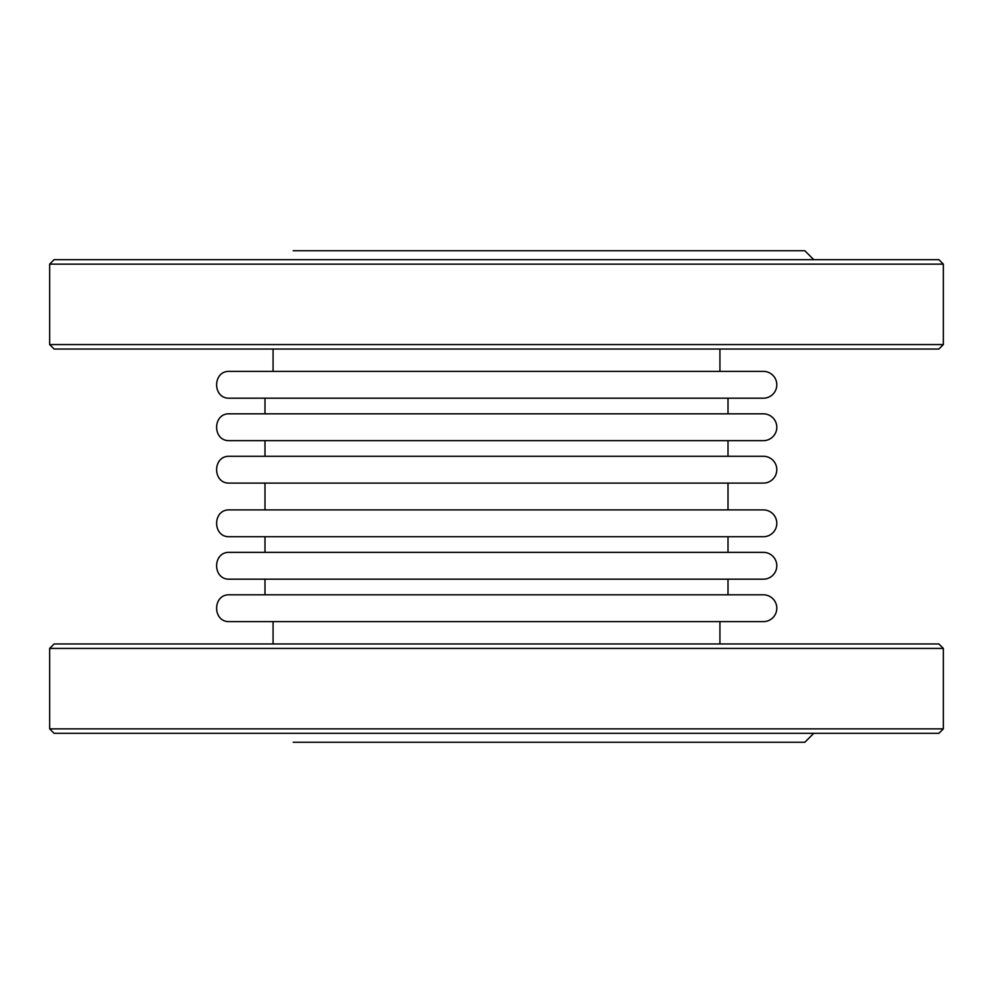 <?xml version="1.0" encoding="UTF-8"?>
<svg xmlns="http://www.w3.org/2000/svg" width="993" height="993" viewBox="0 0 993 993"><rect width="100%" height="100%" fill="white"/><g stroke="black" fill="none" stroke-linecap="round" stroke-linejoin="round"><path stroke-width="1.49" d="M728.006 413.833L229.606 413.833L763.394 413.833L728.006 413.833L728.006 398.193M763.394 413.833A13.405 13.405 0 0 1 776.799 427.238A13.405 13.405 0 0 1 763.394 440.644L229.606 440.644C212.303 441.475 212.303 413.001 229.606 413.833M728.006 456.284L229.606 456.284L763.394 456.284L728.006 456.284L728.006 440.644M763.394 456.284A13.405 13.405 0 0 1 776.799 469.689A13.405 13.405 0 0 1 763.394 483.094L229.606 483.094C212.303 483.926 212.303 455.452 229.606 456.284M719.925 371.382L229.606 371.382L763.394 371.382L719.925 371.382L719.925 349.039M763.394 371.382A13.405 13.405 0 0 1 776.799 384.787A13.405 13.405 0 0 1 763.394 398.193L229.606 398.193C212.303 399.025 212.303 370.55 229.606 371.382M943.35 344.571L938.881 349.039L54.118 349.039L49.65 344.571L943.35 344.571L943.35 264.138L49.65 264.138L54.118 259.669L938.881 259.669L943.35 264.138M293.183 250.732L804.826 250.732L813.764 259.669M763.394 579.167L229.606 579.167L763.394 579.167A13.405 13.405 0 0 0 776.799 565.762A13.405 13.405 0 0 0 763.394 552.356L229.606 552.356C212.303 551.525 212.303 579.999 229.606 579.167M763.394 536.716L229.606 536.716L763.394 536.716A13.405 13.405 0 0 0 776.799 523.311A13.405 13.405 0 0 0 763.394 509.906L229.606 509.906C212.303 509.074 212.303 537.548 229.606 536.716M229.606 621.618L763.394 621.618A13.405 13.405 0 0 0 776.799 608.212A13.405 13.405 0 0 0 763.394 594.807L229.606 594.807C212.303 593.975 212.303 622.45 229.606 621.618M943.35 648.429L938.881 643.96L54.118 643.96L49.65 648.429L943.35 648.429L943.35 728.862L49.65 728.862L54.118 733.33L938.881 733.33L943.35 728.862M293.183 742.267L804.826 742.267L813.764 733.33M264.994 413.833L264.994 398.193M264.994 456.284L264.994 440.644M273.075 371.382L273.075 349.039M49.65 344.571L49.65 264.138M728.006 594.807L728.006 579.167M264.994 594.807L264.994 579.167M728.006 552.356L728.006 536.716M264.994 552.356L264.994 536.716M728.006 509.906L728.006 483.094M264.994 509.906L264.994 483.094M719.925 643.96L719.925 621.618M273.075 643.96L273.075 621.618M49.65 728.862L49.65 648.429"/></g></svg>
